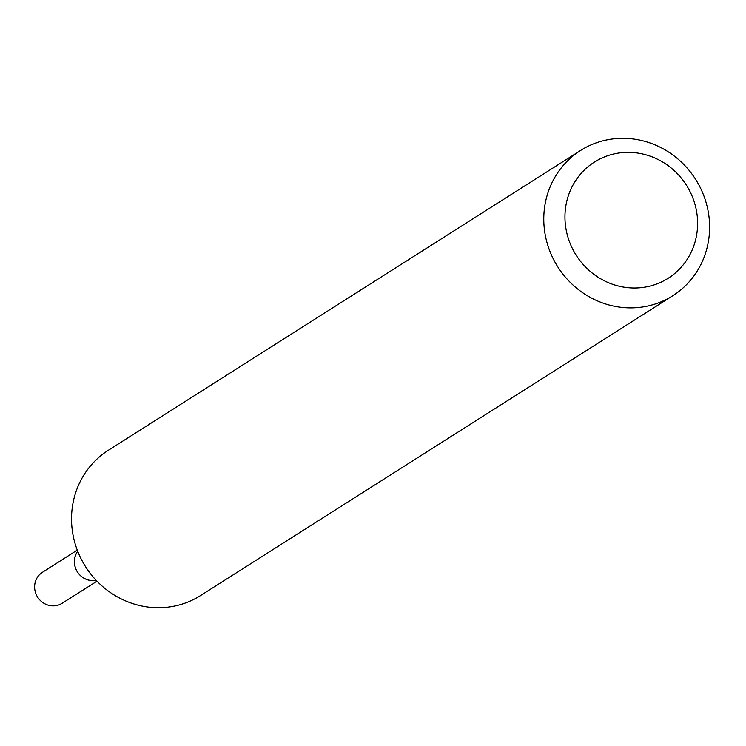 <?xml version="1.0" encoding="UTF-8"?>
<svg xmlns="http://www.w3.org/2000/svg" width="746" height="746" viewBox="0 0 746 746"><rect width="100%" height="100%" fill="white"/><g stroke="black" fill="none" stroke-linecap="round" stroke-linejoin="round"><path stroke-width="1.12" d="M77.705 551.247A18.38 17.438 -122.4 0 0 76.763 570.83A18.38 17.438 -122.4 0 0 96.159 580.313A18.352 17.41 -122.4 0 1 76.801 570.811A18.352 17.41 -122.4 0 1 77.724 551.285M672.808 295.714L200.562 595.541A86.032 81.631 -122.4 0 1 82.703 561.887A86.032 81.631 -122.4 0 1 108.338 450.286L580.584 150.459A86.032 81.631 -122.4 0 1 698.442 184.113A86.032 81.631 -122.4 0 1 672.808 295.714A86.032 81.631 -122.4 0 1 554.949 262.06A86.032 81.631 -122.4 0 1 580.584 150.459M688.679 188.999A68.819 65.303 -122.4 0 1 664.537 280.412A68.819 65.303 -122.4 0 1 573.888 251.355A68.819 65.303 -122.4 0 1 598.031 159.933A68.819 65.303 -122.4 0 1 688.679 188.999M96.999 581.19L62.123 603.272A18.352 17.41 -122.4 0 1 61.172 603.831A18.352 17.41 -122.4 0 1 37.3 596.604A18.352 17.41 -122.4 0 1 42.457 572.285L77.267 550.119M96.178 580.341A18.408 17.466 -122.4 0 1 77.351 571.865A18.408 17.466 -122.4 0 1 77.696 551.219"/></g></svg>
